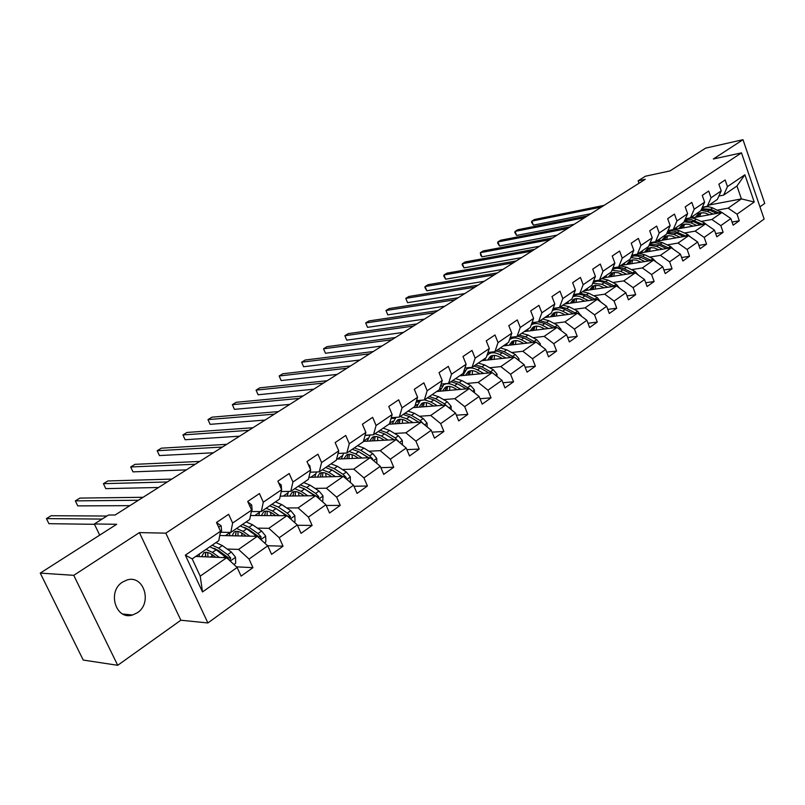 <?xml version="1.0" encoding="UTF-8"?>
<svg xmlns="http://www.w3.org/2000/svg" width="805" height="805" viewBox="0 0 805 805"><rect width="100%" height="100%" fill="white"/><g stroke="black" fill="none" stroke-linecap="round" stroke-linejoin="round"><path stroke-width="1.21" d="M122.561 582.065C106.924 591.474 115.789 620.544 132.523 615.01L137.303 612.766C152.749 603.096 143.753 574.378 126.959 580.013L122.561 582.065M759.96 206.825L764.75 203.403L742.995 139.698L705.653 148.12L669.961 170.922L645.409 176.225L638.124 180.823L638.999 183.258M207.891 622.959L764.136 219.041L741.486 152.869L165.82 533.152L207.891 622.959L180.863 620.222L139.406 532.598L73.758 575.334L117.711 665.302L180.863 620.222M117.711 665.302L83.237 660.06L40.25 573.1L116.695 524.276L94.336 523.975L99.699 535.134M73.758 575.334L40.25 573.1M709.195 205.013L741.405 198.895L736.957 186.005L723.625 195.132L727.468 186.619L725.154 179.958L718.875 184.194L721.21 190.876L711.057 197.778L708.702 191.047L702.252 195.384L704.627 202.146L694.212 209.22L691.807 202.417L685.196 206.875L687.621 213.707L676.935 220.973L674.469 214.09L667.687 218.668L670.163 225.581L659.184 233.037L656.669 226.074L649.695 230.773L652.231 237.767L640.951 245.434L638.385 238.391L631.221 243.221L633.807 250.285L622.225 258.163L619.598 251.039L612.233 256L614.879 263.154L602.965 271.255L600.278 264.05L592.711 269.152L595.418 276.387L583.172 284.718L580.425 277.423L572.627 282.666L575.404 289.991L562.806 298.564L559.988 291.179L551.968 296.582L554.816 303.988L541.846 312.813L538.958 305.347L530.706 310.901L533.614 318.398L520.261 327.484L517.313 319.917L508.81 325.643L511.789 333.24L498.033 342.588L495.005 334.94L486.25 340.837L489.309 348.525L475.131 358.165L472.032 350.417L462.996 356.494L466.135 364.273L451.514 374.214L448.335 366.366L439.027 372.635L442.237 380.524L427.163 390.767L423.893 382.828L414.293 389.288L417.594 397.278L402.037 407.853L398.676 399.803L388.765 406.485L392.156 414.575L376.086 425.493L372.635 417.342L362.401 424.235L365.883 432.436L349.279 443.716L345.737 435.455L335.152 442.579L338.734 450.881L321.577 462.543L317.935 454.171L306.997 461.537L310.68 469.959L292.94 482.024L289.186 473.531L277.866 481.159L281.659 489.692L263.295 502.169L259.441 493.566L247.719 501.455L251.623 510.108L232.615 523.029L228.64 514.304L216.495 522.475L220.52 531.25L185.341 555.158L202.508 591.947L200.214 576.139L226.628 557.734L195.736 556.436M727.468 186.619L744.887 174.776L754.235 202.025L737.028 214.18L739.302 220.761L732.057 222.049M202.508 591.947L237.133 567.475L241.087 576.108L252.951 567.656L249.037 559.062L267.743 545.84L271.587 554.353L283.038 546.182L279.244 537.72L297.317 524.941L301.05 533.343L312.119 525.444L308.426 517.092L325.904 504.745L329.527 513.027L340.233 505.399L336.641 497.148L353.536 485.214L357.068 493.395L367.422 486.009L363.93 477.868L380.282 466.306L383.713 474.387L393.736 467.242L390.334 459.202L406.173 448.013L409.514 455.982L419.214 449.069L415.903 441.13L431.239 430.293L434.499 438.162L443.897 431.46L440.677 423.621L455.539 413.116L458.709 420.894L467.826 414.394L464.686 406.656L479.096 396.473L482.195 404.15L491.03 397.841L487.971 390.204L501.948 380.322L504.966 387.899L513.54 381.781L510.561 374.234L524.125 364.645L527.064 372.141L535.395 366.205L532.477 358.738L545.659 349.43L548.527 356.836L556.617 351.071L553.77 343.695L566.569 334.649L569.366 341.964L577.225 336.359L574.448 329.084L586.885 320.289L589.622 327.524L597.26 322.07L594.553 314.876L606.638 306.333L609.315 313.477L616.741 308.184L614.084 301.07L625.847 292.758L628.463 299.822L635.688 294.67L633.092 287.637L644.533 279.556L647.089 286.54L654.123 281.519L651.587 274.565L662.716 266.697L665.222 273.599L672.064 268.719L669.589 261.846L680.426 254.189L682.871 261.011L689.543 256.262L687.108 249.459L697.663 242.003L700.068 248.755L706.559 244.126L704.184 237.395L714.468 230.129L716.812 236.811L723.142 232.293L720.817 225.642L730.839 218.558L733.134 225.169L739.302 220.761M94.336 523.975L108.564 514.999L115.075 515.029L645.268 179.294L638.124 180.823M721.21 190.876L717.376 199.409L707.243 206.342L702.393 207.257M685.226 219.212L686.444 218.99M691.807 218.004L721.934 212.47L711.862 219.483L701.195 221.415M684.391 224.444L686.725 224.021M707.243 206.342L711.057 197.778M730.839 218.558L721.934 212.47M720.817 225.642L711.862 219.483M704.627 202.146L700.833 210.729L690.449 217.843L685.468 218.759M668.009 230.622L670.142 230.24M674.409 229.475L705.492 223.931L695.158 231.126L684.441 233.007M667.617 235.956L669.458 235.634M690.449 217.843L694.212 209.22M714.468 230.129L705.492 223.931M704.184 237.395L695.158 231.126M687.621 213.707L683.868 222.341L673.201 229.646L668.029 230.562M656.296 241.279L688.617 235.694L678.021 243.08L667.254 244.901M650.41 247.759L651.658 247.548M673.201 229.646L676.935 220.973M697.663 242.003L688.617 235.694M687.108 249.459L678.021 243.08M670.163 225.581L666.449 234.265L655.501 241.762L650.168 242.677M638.798 253.193L671.31 247.759L660.422 255.346L649.605 257.117M655.501 241.762L659.184 233.037M680.426 254.189L671.31 247.759M669.589 261.846L660.422 255.346M652.231 237.767L648.568 246.501L637.329 254.199L631.824 255.115M620.967 265.398L653.529 260.146L642.35 267.944L631.482 269.655M637.329 254.199L640.951 245.434M662.716 266.697L653.529 260.146M651.587 274.565L642.35 267.944M633.807 250.285L630.204 259.079L618.643 266.978L612.977 267.894M602.663 277.926L635.276 272.875L623.784 280.885L612.877 282.525M618.643 266.978L622.225 258.163M644.533 279.556L635.276 272.875M633.092 287.637L623.784 280.885M614.879 263.154L611.327 271.989L599.453 280.12L593.597 281.015M583.867 290.786L616.509 285.956L604.716 294.177L593.748 295.757M599.453 280.12L602.965 271.255M625.847 292.758L616.509 285.956M614.084 301.07L604.716 294.177M595.418 276.387L591.927 285.272L579.721 293.624L573.673 294.519M564.567 303.998L597.23 299.39L585.094 307.852L574.096 309.351M579.721 293.624L583.172 284.718M606.638 306.333L597.23 299.39M594.553 314.876L585.094 307.852M575.404 289.991L571.973 298.927L559.415 307.52L553.166 308.396M544.723 317.573L577.406 313.215L564.929 321.909L553.88 323.338M559.415 307.52L562.806 298.564M586.885 320.289L577.406 313.215M574.448 329.084L564.929 321.909M554.816 303.988L551.455 312.974L538.535 321.819L532.065 322.664M524.337 331.539L557.01 327.434L544.17 336.379L533.081 337.718M538.535 321.819L541.846 312.813M566.569 334.649L557.01 327.434M553.77 343.695L544.17 336.379M533.614 318.398L530.334 327.424L517.031 336.53L510.34 337.355M503.356 345.888L536.029 342.055L522.807 351.272L511.678 352.52M517.031 336.53L520.261 327.484M545.659 349.43L536.029 342.055M532.477 358.738L522.807 351.272M511.789 333.24L508.589 342.306L494.894 351.684L487.961 352.479M481.782 360.66L514.425 357.118L500.811 366.607L489.641 367.754M464.123 370.37L465.139 370.27M494.894 351.684L498.033 342.588M524.125 364.645L514.425 357.118M510.561 374.234L500.811 366.607M489.309 348.525L486.2 357.631L472.082 367.301L464.888 368.046M459.575 375.855L492.177 372.624L478.15 382.405L466.95 383.442M440.536 385.897L442.428 385.726M472.082 367.301L475.131 358.165M501.948 380.322L492.177 372.624M487.971 390.204L478.15 382.405M466.135 364.273L463.117 373.429L448.566 383.391L441.11 384.096M436.713 391.502L469.245 388.604L454.795 398.686L443.555 399.612M416.195 401.866L419.053 401.635M448.566 383.391L451.514 374.214M479.096 396.473L469.245 388.604M464.686 406.656L454.795 398.686M442.237 380.524L439.329 389.711L424.316 399.984L416.577 400.638M413.166 407.622L445.618 405.086L430.705 415.471L419.445 416.276M391.069 418.308L394.993 418.026M424.316 399.984L427.163 390.767M455.539 413.116L445.618 405.086M440.677 423.621L430.705 415.471M417.594 397.278L414.786 406.505L399.3 417.111L391.25 417.684M388.885 424.235L421.246 422.072L405.861 432.798L394.571 433.462M399.3 417.111L402.037 407.853M431.239 430.293L421.246 422.072M415.903 441.13L405.861 432.798M392.156 414.575L389.469 423.843L373.48 434.781L365.098 435.284M363.417 441.392L396.09 439.6L380.212 450.669L368.901 451.203M352.318 449.271L358.758 451.675M373.48 434.781L376.086 425.493M406.173 448.013L396.09 439.6M390.334 459.202L380.212 450.669M365.883 432.436L363.327 441.734L346.814 453.034L338.08 453.436M336.611 459.092L370.129 457.703L353.737 469.134L342.397 469.506M346.814 453.034L349.279 443.716M380.282 466.306L370.129 457.703M363.93 477.868L353.737 469.134M338.734 450.881L336.319 460.219L319.263 471.891L310.136 472.183M308.899 477.335L343.312 476.389L326.377 488.202L315.017 488.404M319.263 471.891L321.577 462.543M353.536 485.214L343.312 476.389M336.641 497.148L326.377 488.202M310.68 469.959L308.416 479.317L290.766 491.392L281.237 491.543M280.21 496.142L315.61 495.709L298.092 507.915L286.721 507.945M290.766 491.392L292.94 482.024M325.904 504.745L315.61 495.709M308.426 517.092L298.092 507.915M281.659 489.692L279.556 499.07L261.303 511.557L251.321 511.557M250.516 515.522L286.952 515.683L268.83 528.311L257.449 528.14M245.294 527.949L245.807 527.959M261.303 511.557L263.295 502.169M297.317 524.941L286.952 515.683M279.244 537.72L268.83 528.311M251.623 510.108L249.691 519.507L230.804 532.437L220.852 532.246M219.735 535.506L257.308 536.341L238.552 549.413L227.161 549.03M214.351 548.587L214.965 548.608M230.804 532.437L232.615 523.029M267.743 545.84L257.308 536.341M249.037 559.062L238.552 549.413M220.52 531.25L218.779 540.668L192.174 558.871L185.341 555.158M237.133 567.475L226.628 557.734M139.406 532.598L165.82 533.152M742.995 139.698L713.341 158.998L741.486 152.869M192.174 558.871L200.214 576.139M723.625 195.132L718.875 196.058M700.742 213.224L703.5 212.711M717.527 210.105L728.143 208.143L741.405 198.895L754.235 202.025M736.957 186.005L744.887 174.776M737.028 214.18L728.143 208.143M252.951 567.656L236.439 566.831M225.44 535.627L229.898 532.578M283.038 546.182L267.622 545.72M254.813 515.542L259.311 512.463M312.119 525.444L297.468 525.273M283.219 496.101L287.757 493.002M340.233 505.399L326.216 505.46M310.72 477.285L315.288 474.155M367.422 486.009L353.999 486.27M337.355 459.061L341.954 455.912M393.736 467.242L380.856 467.665M369.928 435.153L365.057 435.435M363.478 441.19L367.794 438.242M419.214 449.069L406.847 449.643M394.722 418.258L391.009 418.52M389.62 423.299L392.84 421.106M443.897 431.46L432.013 432.154M418.811 401.866L416.135 402.087M414.947 405.972L417.121 404.492M467.826 414.394L456.385 415.199M442.207 385.957L440.466 386.118M439.5 389.187L440.687 388.372M491.03 397.841L480.011 398.737M464.928 370.501L464.052 370.592M513.54 381.781L502.914 382.757M535.395 366.205L525.142 367.231M556.617 351.071L546.706 352.147M577.225 336.359L567.656 337.496M597.26 322.07L588.002 323.238M616.741 308.184L607.775 309.382M635.688 294.67L627.004 295.888M654.123 281.519L645.711 282.756M672.064 268.719L663.904 269.977M689.543 256.262L681.624 257.53M706.559 244.126L698.871 245.394M723.142 232.293L715.675 233.571M216.545 522.586L221.093 525.705L221.627 530.777L220.057 533.735M102.104 519.074L46.428 518.601L51.117 515.723L106.924 516.035M94.497 524.307L48.904 523.673L46.428 518.601M233.893 564.476L235.674 563.218L235.503 557.171L231.367 552.039L222.341 545.579L215.941 542.6M211.685 554.323L212.429 557.14M219.383 557.432L212.429 552.401L206.04 549.392M199.348 553.961L199.167 556.587M215.821 557.281L212.53 554.907C208.928 552.381 206.02 551.687 203.806 552.814L201.592 556.688M229.596 560.491L230.763 558.026L227.614 554.645L218.588 548.165L212.188 545.176M205.386 553.83L205.969 556.869M207.982 556.949L207.71 552.492M213.717 548.235L218.688 550.66L228.58 557.935L230.763 558.026M209.813 546.796L216.203 549.805L227.714 558.74M205.828 552.28L205.335 556.839M247.9 501.847L251.673 504.997L252.126 510.038L251.341 511.457M138.4 500.257L75.348 500.881L79.896 498.094L143.089 497.289M129.887 505.651L77.763 505.892L75.348 500.881M278.56 482.718L281.227 484.992L281.579 490.024M167.289 481.974L103.422 483.674L107.84 480.967L171.827 479.086M158.575 487.488L105.777 488.635L103.422 483.674M264.533 542.912L265.851 541.986L265.67 536.039L261.585 531.018L252.579 524.759L246.179 521.912M241.53 532.86L242.245 536.009M249.882 536.18L242.999 531.35L236.6 528.472M229.948 532.417L229.526 535.728M246.28 536.1L243.07 533.836C239.467 531.391 236.539 530.757 234.285 531.924L231.981 535.778M260.438 539.189L261.082 536.844L257.962 533.534L248.956 527.255L242.547 524.397M235.563 533.594L235.976 535.868M238.018 535.909L237.938 531.471M244.589 527.547L249.007 529.73L258.878 536.794L261.082 536.844M240.252 525.967L246.652 528.835L257.077 536.341M236.187 531.36L235.533 535.858M294.127 522.083L295.012 521.459L294.831 515.623L290.786 510.702L281.81 504.624L275.401 501.907M270.46 512.232L271.094 515.613M279.355 515.643L272.553 511.004L266.143 508.247M259.643 511.557L258.878 515.562M275.733 515.633L272.573 513.479C268.981 511.105 266.042 510.521 263.748 511.728L261.353 515.572M290.092 518.48L290.374 516.367L287.284 513.137L278.309 507.039L271.889 504.312M264.754 514.073L265.016 515.582M267.089 515.592L267.18 511.175M274.485 507.583L288.16 516.357L290.374 516.367M269.675 505.832L276.085 508.569L286.288 515.673M265.539 511.145L264.734 515.582M308.174 464.233L309.794 465.662L310.468 469.476M195.283 464.233L130.682 466.97L134.988 464.334L199.7 461.446M186.398 469.868L132.986 471.871L130.682 466.97M336.792 446.383L338.07 449.351M222.452 447.037L157.186 450.73L161.362 448.174L226.728 444.33M213.385 452.772L159.43 455.57L157.186 450.73M248.805 430.353L182.936 434.942L187.002 432.456L252.951 427.727M239.588 436.179L185.13 439.731L182.936 434.942L185.13 439.731M322.725 501.958L323.016 495.88L319.032 491.05L310.086 485.163L303.666 482.567M298.504 492.358L299.037 495.91M307.862 495.8L301.12 491.332L294.711 488.695M288.462 491.432L287.274 496.051M304.21 495.85L301.11 493.787C297.528 491.493 294.57 490.959 292.245 492.197L289.78 496.021M318.679 498.406L318.7 496.574L315.641 493.405L306.695 487.498L300.275 484.892M293 495.236L293.121 495.981M295.234 495.95L295.475 491.563M303.435 488.293L315.369 495.709M298.122 486.361L304.542 488.977L314.544 495.719M293.936 491.603L292.99 495.981M350.386 482.487L350.296 476.781L346.351 472.042L337.436 466.326L331.026 463.841M325.683 473.199L326.095 476.862M335.433 476.61L328.772 472.294L322.352 469.778M316.446 471.982L314.765 477.174M331.761 476.711L328.722 474.739C325.15 472.515 322.181 472.032 319.816 473.29L317.291 477.103M346.261 478.925L346.11 477.415L343.071 474.326L334.156 468.591L327.736 466.095M322.483 476.963L322.875 472.605M331.499 469.657L342.457 476.409M325.653 467.514L332.073 470.019L341.884 476.429M321.426 472.696L320.35 477.023M376.881 463.418L376.7 458.297L372.806 453.638L363.93 448.083L357.511 445.708M352.047 454.684L352.328 458.437M362.129 458.035L355.528 453.869L349.118 451.464M343.654 453.185L341.38 458.89M358.436 458.186L355.448 456.294C351.886 454.131 348.917 453.698 346.522 454.986L343.926 458.79M372.886 460.037L372.635 458.88L369.626 455.851L360.751 450.277L354.331 447.892M348.887 458.578L349.42 454.251M355.528 453.869L358.728 451.665L368.7 457.753M348.042 454.402L346.854 458.669M358.728 451.665L368.348 457.773M274.384 414.152L207.982 419.596L211.936 417.171L278.419 411.597M265.036 420.069L210.125 424.336L207.982 419.596L210.125 424.336M402.43 444.893L402.269 440.385L398.425 435.817L389.58 430.423L383.17 428.149M377.605 436.793L377.756 440.607M387.98 440.043L381.449 436.028L375.039 433.714M370.139 434.982L367.181 441.18M384.277 440.244L381.329 438.433C377.787 436.34 374.808 435.948 372.383 437.256L369.747 441.039M398.586 441.683L395.346 437.96L386.501 432.547L380.091 430.262M374.476 440.788L375.15 436.491M385.253 434.318L394.128 439.711M378.139 431.591L384.549 433.885L393.987 439.721M373.842 436.672L372.544 440.888M299.239 398.415L232.353 404.663L236.197 402.309L303.153 395.929M289.76 404.412L234.446 409.353L232.353 404.663L234.446 409.353M427.193 426.972L427.053 423.038L423.249 418.55L414.444 413.297L408.044 411.124M402.399 419.475L402.43 423.329M413.035 422.625L406.565 418.731L400.155 416.527M396.01 417.342L392.186 424.014M409.312 422.867L406.414 421.126C402.882 419.093 399.904 418.741 397.459 420.069L394.762 423.843M423.37 423.812L420.26 420.623L411.456 415.36L405.056 413.166M399.3 423.541L400.085 419.284M403.164 414.464L409.564 416.658L418.831 422.233M398.837 419.496L397.439 423.661M323.379 383.12L256.06 390.133L259.804 387.839L327.192 380.715M313.789 389.197L258.103 394.762L256.06 390.133L258.103 394.762M451.203 409.614L451.072 406.213L447.308 401.806L438.554 396.704L432.164 394.611M426.459 402.701L426.368 406.585M437.326 405.73L430.906 401.967L424.517 399.854M421.498 400.226L420.13 400.84L416.437 407.37M433.593 406.022L430.735 404.341C427.224 402.369 424.235 402.057 421.77 403.406L419.033 407.169M447.047 406.243L444.42 403.818L435.656 398.696L429.266 396.593M423.38 406.827L424.275 402.611M427.435 397.851L433.825 399.954L442.921 405.297M423.088 402.832L421.599 406.968M346.854 368.257L279.154 375.985L282.797 373.751L350.557 365.923M337.144 374.406L281.146 380.564L279.154 375.985L281.146 380.564M474.497 392.79L474.376 389.892L470.653 385.565L461.949 380.594L455.57 378.602M449.824 386.45L449.613 390.355M460.883 389.348L454.523 385.706C450.327 383.391 446.725 383.059 443.746 384.71L439.973 391.21M457.139 389.69L454.322 388.07C450.83 386.138 447.842 385.867 445.356 387.245L442.579 390.978M469.627 388.906L459.132 382.526L452.762 380.524M446.745 390.606L447.751 386.43M450.981 381.741L457.351 383.754L466.276 388.875M446.614 386.682L445.044 390.767M369.676 353.808L301.634 362.21L305.186 360.026L373.279 351.533M359.875 360.016L303.586 366.738L301.634 362.21L303.586 366.738M497.088 376.499L496.987 374.063L493.314 369.797L484.64 364.967L478.281 363.055M472.505 370.692L472.193 374.607M483.745 373.46L477.446 369.928C473.26 367.674 469.667 367.392 466.659 369.052L462.815 375.533M479.991 373.832L477.214 372.272C473.732 370.401 470.744 370.159 468.248 371.548L465.431 375.271M491.925 372.655L481.913 366.849L475.554 364.917M469.436 374.878L470.533 370.743M468.681 367.674L466.659 369.052M473.823 366.104L480.193 368.036L488.957 372.946M469.446 370.994L467.806 375.039M391.874 339.75L323.54 348.786L327.001 346.663L395.376 337.537M381.983 346.019L325.451 353.264L323.54 348.786L325.451 353.264M519.024 360.69L518.943 358.688L515.311 354.502L506.687 349.793L500.338 347.951M494.542 355.408L494.119 359.322M505.932 358.034L499.694 354.603C495.528 352.419 491.936 352.167 488.907 353.858L486.874 355.659M485.556 358.074L485.002 360.308M502.179 358.446L499.442 356.937C495.981 355.116 492.992 354.904 490.476 356.313L487.619 360.026M513.872 357.178L504.031 351.614L497.691 349.773M491.483 359.604L492.67 355.498M490.849 352.53L488.907 353.858M496.011 350.92L502.36 352.771L510.964 357.49M491.624 355.77L489.903 359.775M413.488 326.065L344.882 335.695L348.253 333.632L416.889 323.912M403.506 332.385L346.754 340.143L344.882 335.695L346.754 340.143M540.336 345.355L540.266 343.755L536.663 339.64L528.09 335.051L521.771 333.29M515.965 340.565L515.442 344.47M527.486 343.061L521.298 339.73C517.152 337.597 513.57 337.386 510.521 339.086L509.454 339.861M507.13 343.312L506.566 345.516M523.733 343.504L521.026 342.045C517.585 340.274 514.596 340.092 512.071 341.511L509.183 345.204M535.194 342.155L525.514 336.822L519.195 335.051M512.896 344.771L514.174 340.706M512.393 337.818L513.862 336.923M517.565 336.168L523.884 337.949L532.346 342.487M513.167 340.988L511.386 344.943M434.519 312.753L365.691 322.946L368.982 320.933L437.84 310.65M424.466 319.112L367.533 327.343L365.691 322.946L367.533 327.343M561.035 330.473L560.984 329.245L557.422 325.2L548.899 320.722L542.59 319.032M536.784 326.146L536.16 330.05M548.426 328.51L542.298 325.27C538.173 323.197 534.59 323.016 531.531 324.737L531.25 324.918M528.1 328.953L527.517 331.137M544.673 328.983L542.007 327.575C538.575 325.844 535.597 325.693 533.051 327.122L530.143 330.805M555.913 327.565L546.394 322.443L540.085 320.752M535.134 322.262L534.5 322.765M533.725 330.352L535.073 326.327M533.323 323.519L536.18 322.121M538.374 321.839L544.814 323.54L553.126 327.917M534.107 326.609L532.266 330.543M455.006 299.782L385.987 310.509L389.197 308.546L458.236 297.729M444.883 306.182L387.789 314.856L385.987 310.509L387.789 314.856M581.16 316.013L577.598 311.153L569.125 306.796L562.836 305.175M557.04 312.139L556.325 316.033M568.783 314.363L562.705 311.223C558.811 309.291 555.37 309.07 552.361 310.559M548.497 314.997L547.893 317.15M565.019 314.866L562.393 313.497C558.982 311.817 556.003 311.696 553.448 313.135L550.519 316.808M576.058 313.397L566.69 308.476L560.401 306.846M555.943 308.053L554.836 308.868M553.971 316.345L555.39 312.35M553.669 309.613L554.404 309.11C557.473 307.379 561.055 307.52 565.15 309.533L573.331 313.759M554.464 312.642L552.572 316.526M474.96 287.144L405.79 298.373L408.92 296.461L478.11 285.151M464.787 293.584L407.551 302.68L405.79 298.373L407.551 302.68M600.731 301.976L597.219 297.508L588.797 293.251L582.538 291.702M576.742 298.514L575.937 302.398M588.576 300.617L579.61 296.411L576.038 295.988L572.838 296.693M568.33 301.422L567.716 303.555M584.822 301.14L580.153 298.977L576.159 298.564L573.291 299.541L570.342 303.183M595.64 299.621L586.422 294.882L580.163 293.322M576.621 294.087L574.609 295.355M573.673 302.71L575.162 298.756M573.462 296.089L574.207 295.586C577.276 293.845 580.858 293.956 584.923 295.918L592.983 299.993M574.267 299.047L572.325 302.901M494.401 274.827L425.11 286.54L428.159 284.668L497.48 272.885M484.177 281.307L426.831 290.796L425.11 286.54L424.929 287.526L426.831 290.796M619.769 288.321L616.308 284.225L607.926 280.08L601.697 278.59M595.911 285.272L595.036 289.136M607.825 287.234L601.848 284.266L592.711 283.269M587.63 288.21L586.996 290.323M604.072 287.798L599.453 285.695L595.469 285.322L592.601 286.298L589.632 289.931M614.698 286.218L605.622 281.659L599.091 280.18M597.23 280.462L593.849 282.213M592.852 289.458L594.402 285.534M593.466 282.424L592.893 282.817L593.466 282.424C596.555 280.673 600.117 280.754 604.173 282.666L612.092 286.61M593.527 285.835L591.544 289.649M513.359 262.822L443.968 274.978L446.946 273.157L516.357 260.931M503.085 269.333L445.648 279.194L443.968 274.978L443.756 275.984L445.648 279.194M638.264 275.038L634.883 271.305L626.552 267.25L620.343 265.821M614.587 272.382L613.631 276.226M633.243 273.187L624.318 268.8C620.293 266.938 616.731 266.888 613.641 268.649L615.141 267.622M626.572 274.223L620.635 271.325L612.031 270.249M606.417 275.35L605.773 277.443M622.818 274.807L618.23 272.764L614.255 272.422L611.398 273.418L608.409 277.031M613.641 268.649L612.575 269.413M611.518 276.558L613.118 272.664M612.303 269.564C615.382 267.854 618.914 267.924 622.889 269.776L630.707 273.579M612.283 272.965L610.26 276.749M531.853 251.12L462.372 263.698L465.28 261.917L534.772 249.268M521.529 257.65L464.032 267.874L462.372 263.698L462.13 264.704L464.032 267.874M656.156 262.017L652.966 258.717L644.694 254.762L638.506 253.394M632.76 259.844L631.734 263.658M651.295 260.508L642.511 256.272C638.506 254.45 634.954 254.43 631.855 256.201L633.304 255.215M644.805 261.555L638.929 258.727L630.808 257.61M624.71 262.833L624.056 264.895M641.062 262.158L636.524 260.176L632.559 259.864L629.691 260.88L626.692 264.473M631.855 256.201L631.201 256.634M629.701 263.99L631.362 260.136M631.15 256.775L634.441 255.869L638.113 256.151L648.82 260.911M630.546 260.438L628.484 264.191M549.885 239.699L480.354 252.679L483.201 250.939L552.733 237.888M539.531 246.25L481.974 256.815L480.354 252.679L480.726 255.346L481.974 256.815M673.544 249.339L670.585 246.471L662.354 242.607L656.196 241.289M650.48 247.628L649.383 251.422M652.271 242.315L650.993 243.13M662.575 249.218L656.739 246.471L649.072 245.314M642.531 250.637L641.867 252.679M658.832 249.842L654.324 247.92L650.38 247.638L647.512 248.665L644.493 252.237M668.885 248.161L660.231 244.066C656.246 242.295 652.704 242.295 649.605 244.076L651.738 242.617M647.411 251.754L649.122 247.93M649.454 244.378L658.882 244.992L666.46 248.564M648.337 248.232L646.234 251.955M567.485 228.55L497.923 241.913L500.7 240.212L570.262 226.789M557.1 235.13L499.513 246.008L497.923 241.913L497.611 242.939L499.513 246.008M690.449 236.962L687.742 234.527L679.561 230.753L673.433 229.485M667.737 235.724L666.58 239.498M670.354 230.15L668.231 231.347M679.873 237.203L674.097 234.517L666.842 233.359M659.899 238.753L659.225 240.776M676.15 237.847L671.682 235.976L667.737 235.724L664.88 236.761L661.851 240.323M686.011 236.137L674.459 231.156L670.756 230.955L667.436 231.951M664.668 239.83L666.429 236.036M667.265 232.353L676.18 233.088L683.656 236.549M665.665 236.338L663.531 240.031M584.661 217.672L515.089 231.397L517.796 229.737L587.368 215.961M574.247 224.273L516.649 235.452L515.089 231.397L514.747 232.434L516.649 235.452M706.86 224.877L704.466 222.894L696.335 219.202C692.401 217.521 688.889 217.571 685.78 219.352L685.035 219.866M684.572 224.132L683.344 227.885M696.738 225.491L691.002 222.874L684.139 221.717M676.824 227.161L676.14 229.163M693.014 226.155L688.587 224.333L684.663 224.112L681.805 225.159L678.766 228.701M702.715 224.424L691.475 219.644L687.983 219.393L684.803 220.188M681.503 228.207L683.304 224.454M684.602 220.671L693.035 221.476L700.41 224.837M682.56 224.746L680.396 228.409M601.426 207.056L531.864 221.113L534.52 219.483L604.072 205.376M590.991 213.667L533.393 225.128L531.864 221.113L531.501 222.16L533.393 225.128M722.769 213.043L712.687 207.942C708.782 206.301 705.281 206.372 702.171 208.163L702.171 208.163M700.974 212.822L699.706 216.555M713.18 214.08L707.494 211.524L700.994 210.377M693.336 215.871L692.642 217.853M709.467 214.764L705.069 212.983L701.165 212.792L698.307 213.848L695.258 217.37M718.986 213.013L710.714 209.3L701.708 208.767M697.915 216.877L699.756 213.154M701.467 209.29L709.467 210.155L716.742 213.426M699.032 213.446L696.838 217.078M220.993 525.615L218.658 527.195M221.627 530.777L220.459 531.572M230.19 561.045L235.513 557.322M218.588 548.165L222.341 545.579M212.067 555.853L210.336 557.05M212.429 552.401L216.203 549.805M227.614 554.645L231.367 552.039M223.377 557.593L225.239 556.305M251.583 504.916L249.822 506.103M252.126 510.038L251.552 510.43M281.126 484.912L279.909 485.747M260.85 539.571L265.68 536.19M248.956 527.255L252.579 524.759M242.013 535.174L240.866 535.979M242.999 531.35L246.652 528.835M257.962 533.534L261.585 531.018M254.038 536.271L255.668 535.134M290.474 518.823L294.831 515.774M278.309 507.039L281.81 504.624M270.983 515.18L270.369 515.603M272.553 511.004L276.085 508.569M287.284 513.137L290.786 510.702M283.652 515.663L285.061 514.677M309.704 465.572L308.979 466.065M319.102 498.778L323.026 496.031M306.695 487.498L310.086 485.163M301.12 491.332L304.542 488.977M315.641 493.405L319.032 491.05M312.28 495.749L313.497 494.904M316.617 496.594L318.7 496.574M346.784 479.388L350.296 476.922M334.156 468.591L337.436 466.326M328.772 472.294L332.073 470.019M343.071 474.326L346.351 472.042M339.972 476.48L340.998 475.775M344.56 477.456L346.11 477.415M373.58 460.621L376.7 458.437M360.751 450.277L363.93 448.083M369.626 455.851L372.806 453.638M366.768 457.834L367.613 457.25M371.578 458.92L372.635 458.88M399.511 442.458L402.279 440.526M386.501 432.547L389.58 430.423M381.449 436.028L384.549 433.885M395.346 437.96L398.425 435.817M392.719 439.782L393.393 439.319M397.72 440.959L398.324 440.929M424.638 424.859L427.053 423.168M411.456 415.36L414.444 413.297M406.565 418.731L409.564 416.658M420.26 420.623L423.249 418.55M417.855 422.303L418.369 421.941M448.989 407.813L451.082 406.344M435.656 398.696L438.554 396.704M430.906 401.967L433.825 399.954M444.42 403.818L447.308 401.806M472.595 391.28L474.387 390.023M459.132 382.526L461.949 380.594M454.523 385.706L457.351 383.754M467.856 387.517L470.653 385.565M495.498 375.241L496.997 374.184M481.913 366.849L484.64 364.967M477.446 369.928L480.193 368.036M490.587 371.699L493.314 369.797M517.716 359.674L518.953 358.809M504.031 351.614L506.687 349.793M499.694 354.603L502.36 352.771M512.664 356.333L515.311 354.502M539.3 344.56L540.276 343.876M525.514 336.822L528.09 335.051M521.298 339.73L523.884 337.949M534.097 341.421L536.663 339.64M560.26 329.879L560.984 329.376M546.394 322.443L548.899 320.722M542.298 325.27L544.814 323.54M554.927 326.931L557.422 325.2M580.626 315.62L581.13 315.268M566.69 308.476L569.125 306.796M562.705 311.223L565.15 309.533M575.173 312.843L577.598 311.153M586.422 294.882L588.797 293.251M582.548 297.558L584.923 295.918M594.865 299.148L597.219 297.508M605.622 281.659L607.926 280.08M601.848 284.266L604.173 282.666M614.014 285.825L616.308 284.225M624.318 268.8L626.552 267.25M620.635 271.325L622.889 269.776M632.65 272.855L634.883 271.305M642.511 256.272L644.694 254.762M638.929 258.727L641.122 257.218M650.792 260.236L652.966 258.717M660.231 244.066L662.354 242.607M656.739 246.471L658.882 244.992M668.462 247.94L670.585 246.471M677.488 232.182L679.561 230.753M674.097 234.517L676.18 233.088M685.679 235.966L687.742 234.527M694.313 220.6L696.335 219.202M691.002 222.874L693.035 221.476M702.453 224.293L704.466 222.894M710.714 209.3L712.687 207.942M707.494 211.524L709.467 210.155M718.805 212.923L720.767 211.554M122.783 614.024L132.523 615.01M420.965 400.266L420.13 400.84M445.205 383.713L443.746 384.71M513.117 337.315L510.521 339.086M534.047 323.016L531.531 324.737M554.404 309.11L552.381 310.489M576.34 294.127L575.706 294.56M574.207 295.586L572.929 296.461M596.082 280.643L594.925 281.428M668.975 230.834L667.476 231.86M685.78 219.352L684.904 219.956"/></g></svg>
